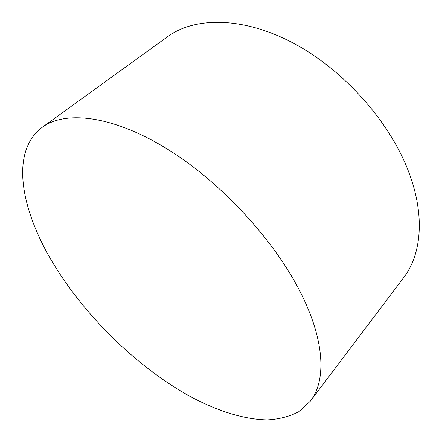 <?xml version="1.0" encoding="UTF-8"?>
<svg xmlns="http://www.w3.org/2000/svg" width="442" height="442" viewBox="0 0 442 442"><rect width="100%" height="100%" fill="white"/><g stroke="black" fill="none" stroke-linecap="round" stroke-linejoin="round"><path stroke-width="0.66" d="M42.266 127.285L167.695 36.631C194.723 16.813 242.531 16.387 292.941 42.918C343.252 69.4 389.794 121.578 408.679 171.899C425.364 215.624 421.414 254.564 403.673 277.57L310.422 401.082L299.024 411.579C289.781 416.469 279.256 419.243 267.449 419.9C243.061 419.574 214.823 410.121 186.585 394.474C137.108 366.147 89.256 319.864 57.471 270.283C22.006 215.083 8.155 152.728 42.266 127.285C65.256 110.273 112.472 115.24 167.303 149.037C222.017 182.739 277.057 243.15 302.676 296.836C325.268 343.55 325.655 381.518 310.422 401.082"/></g></svg>
